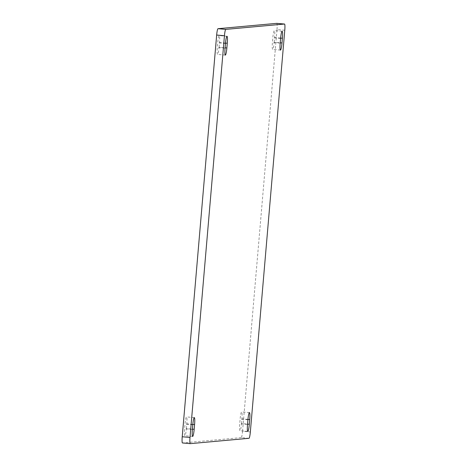 <?xml version="1.0" encoding="UTF-8"?>
<svg xmlns="http://www.w3.org/2000/svg" width="467" height="467" viewBox="0 0 467 467"><rect width="100%" height="100%" fill="white"/><g stroke="black" fill="none" stroke-linecap="round" stroke-linejoin="round"><path stroke-width="0.35" stroke-dasharray="2.33 1.75" d="M249.004 438.303L241.217 437.614A6.299 0.788 95.1 0 0 242.554 431.263L250.341 431.957M284.777 30.244L276.995 29.555L242.554 431.263M276.995 29.555A6.299 0.788 95.1 0 0 276.768 23.356M274.217 42.264L274.625 37.553A7.087 0.887 95.1 0 0 274.351 30.577A7.087 0.887 95.1 0 0 272.827 37.716L272.419 42.427A7.087 0.887 95.1 0 0 272.693 49.403A7.087 0.887 95.1 0 0 274.217 42.264L280.235 42.795M219.081 47.278L219.484 42.573A7.087 0.887 95.1 0 0 219.21 35.591A7.087 0.887 95.1 0 0 217.686 42.736L217.283 47.441A7.087 0.887 95.1 0 0 217.558 54.423A7.087 0.887 95.1 0 0 219.081 47.278L225.094 47.815M186.391 428.595L186.794 423.884A7.087 0.887 95.1 0 0 186.52 416.903A7.087 0.887 95.1 0 0 184.996 424.048L184.593 428.759A7.087 0.887 95.1 0 0 184.868 435.734A7.087 0.887 95.1 0 0 186.391 428.595L192.404 429.126M241.527 423.575L241.935 418.864A7.087 0.887 95.1 0 0 241.661 411.888A7.087 0.887 95.1 0 0 240.137 419.027L239.729 423.738A7.087 0.887 95.1 0 0 240.003 430.72A7.087 0.887 95.1 0 0 241.527 423.575L247.545 424.106M241.217 437.614L182.486 442.961M280.638 38.09L274.625 37.553M280.609 38.405L272.827 37.716M280.206 43.116L272.419 42.427M225.497 43.104L219.484 42.573M225.473 43.425L217.686 42.736M225.065 48.136L217.283 47.441M192.807 424.415L186.794 423.884M192.783 424.737L184.996 424.048M192.375 429.447L184.593 428.759M247.948 419.401L241.935 418.864M247.919 419.722L240.137 419.027M247.516 424.427L239.729 423.738M282.132 31.266L274.351 30.577M280.48 50.097L272.693 49.403M226.997 36.28L219.21 35.591M225.339 55.112L217.558 54.423M194.307 417.597L186.52 416.903M192.649 436.423L184.868 435.734M249.442 412.577L241.661 411.888M247.79 431.409L240.003 430.72"/><path stroke-width="0.7" d="M284.537 24.039L276.75 23.35A6.299 0.788 95.1 0 0 276.75 23.35A6.299 0.788 95.1 0 0 276.733 23.35L284.514 24.039A6.299 0.788 -84.9 0 1 284.537 24.039A6.299 0.788 -84.9 0 1 284.777 30.244L250.341 431.957A6.299 0.788 -84.9 0 1 249.004 438.303L190.267 443.65A6.299 0.788 -84.9 0 1 190.25 443.65A6.299 0.788 -84.9 0 1 190.005 437.445L182.223 436.756L216.659 35.043L224.446 35.737A6.299 0.788 -84.9 0 1 225.783 29.386L217.996 28.697A6.299 0.788 95.1 0 0 216.659 35.043M284.514 24.039L225.783 29.386M224.446 35.737L190.005 437.445M282.407 38.241L282.004 42.952A7.087 0.887 -84.9 0 1 280.48 50.097A7.087 0.887 -84.9 0 1 280.206 43.116L280.609 38.405A7.087 0.887 -84.9 0 1 282.132 31.266A7.087 0.887 -84.9 0 1 282.407 38.241L280.638 38.09M227.271 43.262L226.863 47.973A7.087 0.887 -84.9 0 1 225.339 55.112A7.087 0.887 -84.9 0 1 225.065 48.136L225.473 43.425A7.087 0.887 -84.9 0 1 226.997 36.28A7.087 0.887 -84.9 0 1 227.271 43.262L225.497 43.104M194.581 424.573L194.173 429.284A7.087 0.887 -84.9 0 1 192.649 436.423A7.087 0.887 -84.9 0 1 192.375 429.447L192.783 424.737A7.087 0.887 -84.9 0 1 194.307 417.597A7.087 0.887 -84.9 0 1 194.581 424.573L192.807 424.415M249.717 419.559L249.314 424.264A7.087 0.887 -84.9 0 1 247.79 431.409A7.087 0.887 -84.9 0 1 247.516 424.427L247.919 419.722A7.087 0.887 -84.9 0 1 249.442 412.577A7.087 0.887 -84.9 0 1 249.717 419.559L247.948 419.401M182.223 436.756A6.299 0.788 95.1 0 0 182.463 442.961A6.299 0.788 95.1 0 0 182.486 442.961L190.232 443.644L182.463 442.961M217.996 28.697L276.733 23.35M280.235 42.795L282.004 42.952M225.094 47.815L226.863 47.973M192.404 429.126L194.173 429.284M247.545 424.106L249.314 424.264"/></g></svg>

